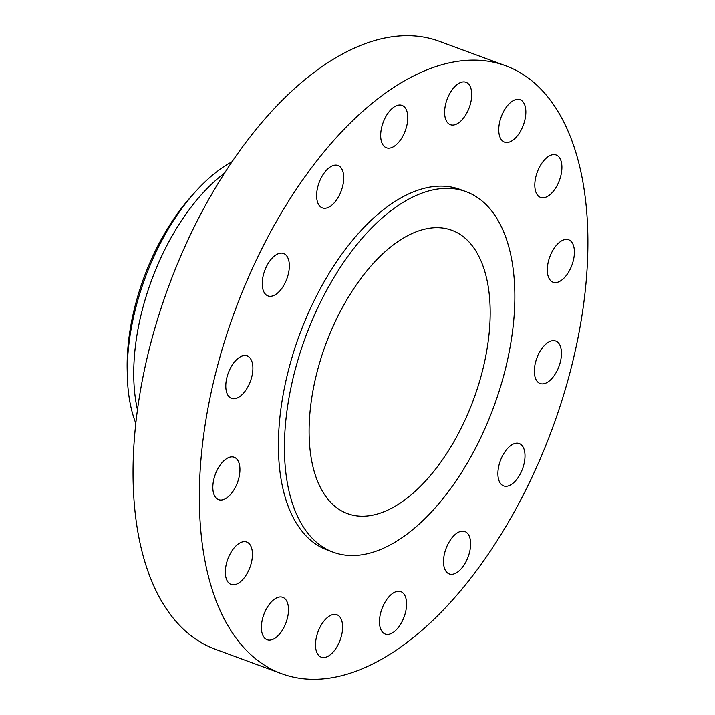 <?xml version="1.0" encoding="UTF-8"?>
<svg xmlns="http://www.w3.org/2000/svg" width="715" height="715" viewBox="0 0 715 715"><rect width="100%" height="100%" fill="white"/><g stroke="black" fill="none" stroke-linecap="round" stroke-linejoin="round"><path stroke-width="1.07" d="M216.761 498.641A22.603 11.806 110.2 0 0 218.567 499.669A22.603 11.806 110.2 0 0 236.737 484.386A22.603 11.806 110.2 0 0 236.004 458.288A22.603 11.806 110.2 0 0 234.198 457.26A22.603 11.806 110.2 0 0 216.028 472.544A22.603 11.806 110.2 0 0 216.761 498.641M229.721 397.317A22.603 11.806 110.2 0 0 231.526 398.353A22.603 11.806 110.2 0 0 249.696 383.061A22.603 11.806 110.2 0 0 248.963 356.973A22.603 11.806 110.2 0 0 247.158 355.936A22.603 11.806 110.2 0 0 228.988 371.228A22.603 11.806 110.2 0 0 229.721 397.317M266.168 294.866A22.603 11.806 110.2 0 0 267.973 295.903A22.603 11.806 110.2 0 0 286.143 280.611A22.603 11.806 110.2 0 0 285.41 254.522A22.603 11.806 110.2 0 0 283.605 253.485A22.603 11.806 110.2 0 0 265.435 268.777A22.603 11.806 110.2 0 0 266.168 294.866M320.552 206.885A22.603 11.806 110.2 0 0 322.358 207.913A22.603 11.806 110.2 0 0 340.528 192.63A22.603 11.806 110.2 0 0 339.795 166.532A22.603 11.806 110.2 0 0 337.989 165.505A22.603 11.806 110.2 0 0 319.82 180.797A22.603 11.806 110.2 0 0 320.552 206.885M384.599 146.763A22.603 11.806 110.2 0 0 386.404 147.791A22.603 11.806 110.2 0 0 404.574 132.507A22.603 11.806 110.2 0 0 403.841 106.41A22.603 11.806 110.2 0 0 402.036 105.382A22.603 11.806 110.2 0 0 383.866 120.674A22.603 11.806 110.2 0 0 384.599 146.763M448.546 123.65A22.603 11.806 110.2 0 0 450.352 124.687A22.603 11.806 110.2 0 0 468.531 109.395A22.603 11.806 110.2 0 0 467.798 83.306A22.603 11.806 110.2 0 0 465.992 82.279A22.603 11.806 110.2 0 0 447.813 97.562A22.603 11.806 110.2 0 0 448.546 123.65M502.681 141.078A22.603 11.806 110.2 0 0 504.486 142.115A22.603 11.806 110.2 0 0 522.656 126.823A22.603 11.806 110.2 0 0 521.923 100.735A22.603 11.806 110.2 0 0 520.118 99.698A22.603 11.806 110.2 0 0 501.939 114.99A22.603 11.806 110.2 0 0 502.681 141.078M538.735 196.384A22.603 11.806 110.2 0 0 540.54 197.412A22.603 11.806 110.2 0 0 558.719 182.128A22.603 11.806 110.2 0 0 557.977 156.04A22.603 11.806 110.2 0 0 556.172 155.003A22.603 11.806 110.2 0 0 538.002 170.295A22.603 11.806 110.2 0 0 538.735 196.384M551.238 281.147A22.603 11.806 110.2 0 0 553.044 282.184A22.603 11.806 110.2 0 0 571.214 266.892A22.603 11.806 110.2 0 0 570.481 240.803A22.603 11.806 110.2 0 0 568.675 239.766A22.603 11.806 110.2 0 0 550.505 255.058A22.603 11.806 110.2 0 0 551.238 281.147M538.279 382.471A22.603 11.806 110.2 0 0 540.084 383.499A22.603 11.806 110.2 0 0 558.254 368.216A22.603 11.806 110.2 0 0 557.521 342.119A22.603 11.806 110.2 0 0 555.716 341.091A22.603 11.806 110.2 0 0 537.546 356.374A22.603 11.806 110.2 0 0 538.279 382.471M501.832 484.922A22.603 11.806 110.2 0 0 503.637 485.95A22.603 11.806 110.2 0 0 521.807 470.667A22.603 11.806 110.2 0 0 521.074 444.569A22.603 11.806 110.2 0 0 519.269 443.541A22.603 11.806 110.2 0 0 501.099 458.824A22.603 11.806 110.2 0 0 501.832 484.922M447.447 572.903A22.603 11.806 110.2 0 0 449.252 573.939A22.603 11.806 110.2 0 0 467.422 558.647A22.603 11.806 110.2 0 0 466.689 532.559A22.603 11.806 110.2 0 0 464.884 531.522A22.603 11.806 110.2 0 0 446.714 546.814A22.603 11.806 110.2 0 0 447.447 572.903M383.401 633.025A22.603 11.806 110.2 0 0 385.206 634.053A22.603 11.806 110.2 0 0 403.376 618.77A22.603 11.806 110.2 0 0 402.643 592.681A22.603 11.806 110.2 0 0 400.838 591.645A22.603 11.806 110.2 0 0 382.668 606.937A22.603 11.806 110.2 0 0 383.401 633.025M319.444 656.138A22.603 11.806 110.2 0 0 321.25 657.165A22.603 11.806 110.2 0 0 339.428 641.873A22.603 11.806 110.2 0 0 338.695 615.785A22.603 11.806 110.2 0 0 336.89 614.757A22.603 11.806 110.2 0 0 318.711 630.04A22.603 11.806 110.2 0 0 319.444 656.138M229.265 583.404A22.603 11.806 110.2 0 0 231.07 584.432A22.603 11.806 110.2 0 0 249.24 569.149A22.603 11.806 110.2 0 0 248.507 543.051A22.603 11.806 110.2 0 0 246.702 542.024A22.603 11.806 110.2 0 0 228.523 557.316A22.603 11.806 110.2 0 0 229.265 583.404M265.319 638.71A22.603 11.806 110.2 0 0 267.124 639.737A22.603 11.806 110.2 0 0 285.303 624.454A22.603 11.806 110.2 0 0 284.561 598.357A22.603 11.806 110.2 0 0 282.756 597.329A22.603 11.806 110.2 0 0 264.586 612.621A22.603 11.806 110.2 0 0 265.319 638.71M232.152 161.688A161.974 84.629 110.2 0 0 194.739 192.514L190.816 196.911A152.858 79.865 110.2 0 0 127.172 369.539L127.306 375.438A161.974 84.629 110.2 0 0 135.761 423.173M194.739 192.514A161.974 84.629 110.2 0 0 127.306 375.438M224.626 173.075A161.974 84.629 110.2 0 0 137.432 409.624M505.666 65.771L439.376 41.336A323.94 169.258 110.2 0 0 178.884 260.466A323.94 169.258 110.2 0 0 189.404 634.446A323.94 169.258 110.2 0 0 215.278 649.229L281.576 673.664A323.94 169.258 110.2 0 0 542.059 454.534A323.94 169.258 110.2 0 0 531.549 80.554A323.94 169.258 110.2 0 0 505.666 65.771A323.94 169.258 110.2 0 0 245.182 284.91A323.94 169.258 110.2 0 0 255.693 658.881A323.94 169.258 110.2 0 0 281.576 673.664M466.1 191.691L460.067 189.475A192.103 100.377 110.2 0 0 305.591 319.426A192.103 100.377 110.2 0 0 311.829 541.201A192.103 100.377 110.2 0 0 327.175 549.969L333.199 552.186A192.103 100.377 110.2 0 0 487.675 422.234A192.103 100.377 110.2 0 0 481.436 200.459A192.103 100.377 110.2 0 0 466.1 191.691A192.103 100.377 110.2 0 0 311.615 321.643A192.103 100.377 110.2 0 0 317.853 543.418A192.103 100.377 110.2 0 0 333.199 552.186M335.371 506.703A150.972 78.882 110.2 0 0 347.427 513.593A150.972 78.882 110.2 0 0 468.825 411.465A150.972 78.882 110.2 0 0 463.928 237.174A150.972 78.882 110.2 0 0 451.871 230.293A150.972 78.882 110.2 0 0 330.464 332.412A150.972 78.882 110.2 0 0 335.371 506.703"/></g></svg>

